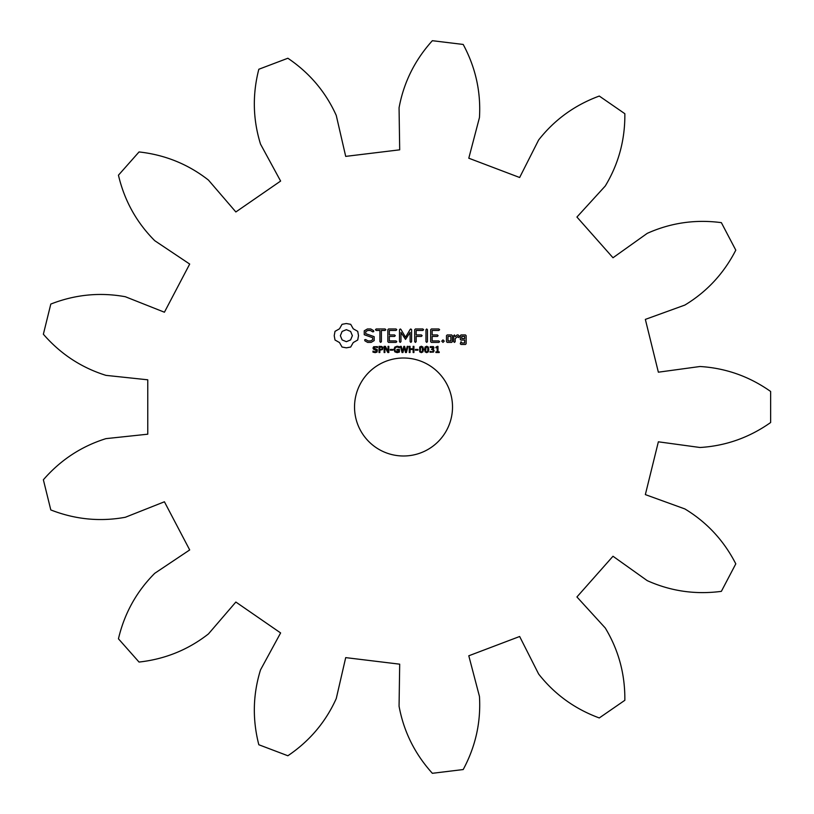 <?xml version="1.0" encoding="UTF-8"?>
<svg xmlns="http://www.w3.org/2000/svg" width="814" height="814" viewBox="0 0 814 814"><rect width="100%" height="100%" fill="white"/><g stroke="black" fill="none" stroke-linecap="round" stroke-linejoin="round"><path stroke-width="1.22" d="M770.634 422.527L770.634 391.473C749.277 376.394 725.732 368.081 700.009 366.504L658.363 372.191L645.349 319.393L684.869 305.067C706.918 291.727 723.89 273.412 735.795 250.152L721.367 222.649C695.451 219.22 670.746 222.802 647.232 233.364L612.993 257.753L576.933 217.043L605.27 185.999C618.589 163.94 625.121 139.835 624.847 113.706L599.277 96.052C574.745 105.067 554.527 119.719 538.624 139.998L519.647 177.503L468.793 158.211L479.456 117.562C481.003 91.829 475.579 67.46 463.197 44.444L432.356 40.7C414.825 60.083 403.724 82.448 399.064 107.794L399.694 149.827L345.706 156.38L336.253 115.425C325.661 91.921 309.534 72.863 287.871 58.242L258.821 69.261C252.309 94.566 252.879 119.526 260.531 144.139L280.616 181.064L235.857 211.955L208.455 180.087C188.156 164.204 165.018 154.823 139.041 151.943L118.447 175.193C124.43 200.631 136.538 222.466 154.752 240.7L189.693 264.062L164.418 312.22L125.346 296.734C99.99 292.104 75.142 294.546 50.804 304.07L43.366 334.228C60.501 353.968 81.359 367.684 105.962 375.366L147.761 379.802L147.761 434.198L105.962 438.634C81.359 446.316 60.501 460.032 43.366 479.772L50.804 509.93C75.142 519.454 99.99 521.896 125.346 517.266L164.418 501.78L189.693 549.938L154.752 573.3C136.538 591.534 124.43 613.369 118.447 638.807L139.041 662.057C165.018 659.177 188.156 649.796 208.455 633.913L235.857 602.045L280.616 632.936L260.531 669.861C252.879 694.474 252.309 719.434 258.821 744.739L287.871 755.758C309.534 741.137 325.661 722.079 336.253 698.575L345.706 657.62L399.694 664.173L399.064 706.206C403.724 731.552 414.825 753.917 432.356 773.3L463.197 769.556C475.579 746.54 481.003 722.171 479.456 696.438L468.793 655.789L519.647 636.497L538.624 674.002C554.527 694.281 574.745 708.933 599.277 717.948L624.847 700.294C625.121 674.165 618.589 650.06 605.27 628.001L576.933 596.957L612.993 556.247L647.232 580.636C670.746 591.198 695.451 594.78 721.367 591.351L735.795 563.848C723.89 540.588 706.918 522.273 684.869 508.933L645.349 494.607L658.363 441.809L700.009 447.497C725.732 445.919 749.277 437.606 770.634 422.527M452.513 407A48.993 48.993 0 0 0 379.029 364.57A48.993 48.993 0 0 0 379.029 449.43A48.993 48.993 0 0 0 452.513 407M342.043 324.318L339.489 328.805L335.012 331.349L334.218 335.673L335.012 340.008L339.489 342.552L342.043 347.039L346.367 347.832L350.692 347.039L353.245 342.552L357.722 340.008L358.516 335.673L357.722 331.349L353.245 328.805L350.692 324.318L346.276 323.524L342.043 324.318M377.36 349.725L377.075 352.065L375.244 352.635L372.965 352.136L372.965 351.119L375.254 351.923L376.862 350.875L373.402 349.094L373.005 347.995L373.657 346.723L377.462 346.662L377.462 347.629L375.305 346.937L373.85 347.924L377.36 349.725M382.855 347.324L382.509 349.582L379.843 350.213L379.843 352.513L379.019 352.513L379.019 346.357L381.634 346.449L382.855 347.324M388.817 346.357L388.817 352.513L387.8 352.513L384.89 347.008L384.89 352.513L384.116 352.513L384.116 346.357L385.388 346.357L388.054 351.383L388.054 346.357L388.817 346.357M392.836 349.44L392.836 350.183L390.262 350.183L390.262 349.44L392.836 349.44M399.43 349.409L399.43 352.055L397.171 352.635L394.831 351.841L393.945 349.42L394.81 347.09L397.171 346.235L399.43 346.784L399.43 347.751L397.029 346.937L395.401 347.598L394.8 349.399L395.421 351.261L398.616 351.648L398.616 350.132L396.967 350.132L396.967 349.409L399.43 349.409M364.245 330.82L364.245 334.727L372.68 337.708L372.68 339.753L370.645 340.934L368.06 340.934L365.649 339.54L364.631 339.814L364.906 340.832L367.633 342.399L371.092 342.399L374.175 340.618L374.175 336.67L365.74 333.669L365.74 331.644L367.775 330.474L370.37 330.474L372.771 331.868L373.779 331.583L373.514 330.576L370.746 328.968L367.399 328.968L364.245 330.82M376.18 330.453L379.914 330.453L379.914 341.626L380.657 342.399L381.4 341.626L381.4 330.453L385.073 330.453L385.856 329.711L385.073 328.968L376.18 328.968L375.437 329.711L376.18 330.453M388.573 328.968L387.84 329.711L387.84 341.677L388.573 342.399L396.011 342.399L396.794 341.666L396.011 340.934L389.336 340.934L389.336 336.426L394.525 336.426L395.299 335.683L394.525 334.93L389.336 334.93L389.336 330.464L396.011 330.453L396.794 329.711L396.011 328.968L388.573 328.968M407.214 346.357L408.018 346.357L406.42 352.513L405.494 352.513L404.202 347.405L402.94 352.513L402.035 352.513L400.407 346.357L401.251 346.357L402.543 351.475L403.815 346.357L404.65 346.357L405.932 351.526L407.214 346.357M413.939 346.357L413.939 352.513L413.125 352.513L413.125 349.491L410.053 349.491L410.053 352.513L409.239 352.513L409.239 346.357L410.053 346.357L410.053 348.768L413.125 348.768L413.125 346.357L413.939 346.357M417.989 349.44L417.989 350.183L415.405 350.183L415.405 349.44L417.989 349.44M422.934 347.029L423.443 349.43L422.924 351.862L421.316 352.635L419.698 351.852L419.698 347.018L421.316 346.235L422.934 347.029M428.306 347.029L428.825 349.43L428.306 351.862L426.689 352.635L425.071 351.852L424.562 349.44L425.081 347.018L426.689 346.235L428.306 347.029M433.231 349.277L434.127 350.681L433.536 352.065L430.067 352.248L430.067 351.383L432.427 351.841L433.282 350.631L432.885 349.735L431.491 349.511L433.058 347.405L430.24 347.486L430.24 346.622L433.394 346.581L433.994 347.71L433.231 349.277M410.215 329.334L405.535 337.21L400.885 329.355L400.254 328.978L399.481 329.711L399.481 341.626L400.234 342.399L400.976 341.626L400.976 332.458L405.525 339.418L410.114 332.427L410.114 341.626L410.856 342.399L411.599 341.626L411.619 329.701L410.846 328.968L410.215 329.334M422.853 328.968L415.405 328.968L414.682 329.711L414.682 341.626L415.425 342.399L416.168 341.626L416.168 336.436L421.357 336.426L422.14 335.673L421.357 334.93L416.168 334.941L416.168 330.453L422.853 330.453L423.626 329.711L422.853 328.968M426.709 328.968L425.966 329.741L425.966 341.626L426.709 342.399L427.452 341.626L427.452 329.741L426.709 328.968M439.234 351.872L439.234 352.513L435.907 352.513L435.907 351.872L437.189 351.872L437.189 347.782L435.907 347.782L435.907 347.222L437.342 346.357L437.983 346.357L437.983 351.872L439.234 351.872M442.989 339.896L444.251 341.147L442.989 342.399L441.737 341.147L442.989 339.896M438.838 328.968L431.389 328.968L430.667 329.711L430.667 341.677L431.4 342.399L438.838 342.399L439.621 341.666L438.838 340.934L432.163 340.934L432.163 336.426L437.352 336.426L438.125 335.683L437.352 334.93L432.163 334.93L432.163 330.464L438.838 330.453L439.621 329.711L438.838 328.968M452.35 341.677L452.35 335.653L451.617 334.93L447.222 334.93L446.489 335.653L446.489 341.677L447.222 342.399L451.617 342.399L452.35 341.677M454.436 334.93L453.693 335.653L453.693 341.677L454.436 342.399L455.179 341.677L455.179 338.655L457.56 336.548L458.455 337.556L459.554 336.579L458.16 334.93L457.132 334.93L455.179 336.66L454.436 334.93M461.019 334.93L460.286 335.653L460.286 339.357L461.019 340.079L464.652 340.079L464.652 342.989L461.772 342.989L461.029 341.677L460.286 343.742L461.019 344.464L465.415 344.464L466.147 343.742L466.147 335.653L465.415 334.93L461.019 334.93M346.367 329.68L350.61 331.43L352.37 335.673L350.61 339.926L346.367 341.677L342.124 339.926L340.364 335.673L342.124 331.43L346.367 329.68M382.193 348.229L381.746 347.303L379.843 347.059L379.843 349.511L381.847 349.145L382.193 348.229M422.354 351.302L422.354 347.558L420.675 347.079L420.268 351.282L421.316 351.943L422.354 351.302M427.737 351.302L427.726 347.558L426.048 347.079L425.641 351.282L426.689 351.943L427.737 351.302M447.985 336.406L450.864 336.406L450.864 340.934L447.985 340.934L447.985 336.406M461.772 336.406L464.652 336.406L464.652 338.593L461.772 338.593L461.772 336.406"/></g></svg>
